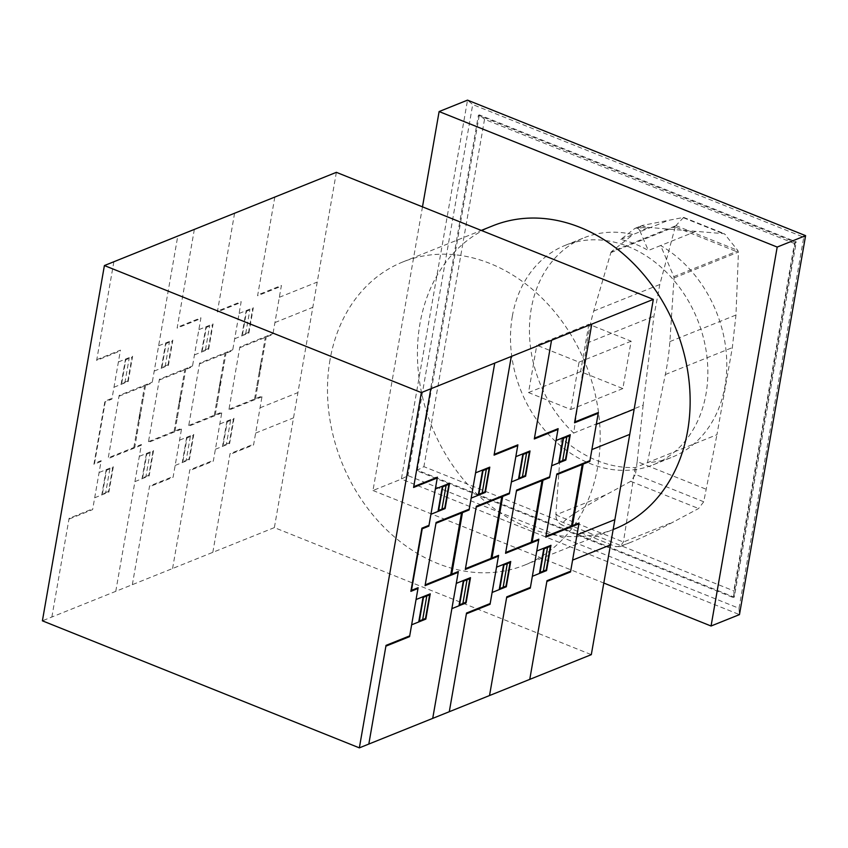 <?xml version="1.0" encoding="UTF-8"?>
<svg xmlns="http://www.w3.org/2000/svg" width="848" height="848" viewBox="0 0 848 848"><rect width="100%" height="100%" fill="white"/><g stroke="black" fill="none" stroke-linecap="round" stroke-linejoin="round"><path stroke-width="0.64" stroke-dasharray="4.24 3.18" d="M611.556 251.58A2.544 2.046 -111.9 0 0 610.867 252.609L593.727 311.057A251.252 202.227 -111.9 0 0 586.922 343.122L573.693 433.052A118.211 95.156 68.1 0 1 531.261 308.661A118.211 95.156 68.1 0 1 584.028 237.79A118.211 95.156 68.1 0 1 633.096 234.514L611.556 251.58L675.718 225.791L675.209 226.988L738.438 252.333L737.728 250.383L724.372 233.719L645.678 227.19L637.611 228.345M675.209 226.988L659.829 284.504L653.914 316.198L643.155 405.143L561.387 438.003C584.781 458.439 609.373 468.297 635.184 467.577L647.49 462.637L665.33 374.551A251.252 202.227 -111.9 0 0 669.878 341.585L674.043 277.943A2.512 2.025 -111.9 0 0 673.831 276.639L660.634 245.549L648.317 250.489A118.211 95.156 -111.9 0 0 620.789 239.454L634.707 228.568L642.646 225.377L683.647 217.395L675.718 225.791M695.954 231.356L660.634 245.549A118.211 95.156 68.1 0 1 724.955 386.296A118.211 95.156 68.1 0 1 672.188 457.167A118.211 95.156 68.1 0 1 647.49 462.637L716.942 434.717L732.333 347.627L735.969 315.021L738.438 252.333M512.33 316.272A118.211 95.156 -111.9 0 0 549.419 435.353A118.211 95.156 -111.9 0 0 653.257 464.778A118.211 95.156 -111.9 0 0 706.013 393.907A118.211 95.156 -111.9 0 0 668.934 274.826A118.211 95.156 -111.9 0 0 565.097 245.401A118.211 95.156 -111.9 0 0 512.33 316.272M673.831 276.639L738.004 250.86M635.184 467.577L623.397 542.02L620.005 546.642L615.51 546.504L562.023 525.071L615.531 546.504C617.217 547.098 622.358 545.677 630.976 542.232C642.911 537.378 657.115 530.583 673.598 521.849L698.582 508.524L703.723 501.772L716.942 434.717M561.387 438.003L555.853 514.895L606.352 494.607C575.707 511.641 560.931 521.796 562.033 525.06C557.973 523.004 555.917 519.623 555.853 514.948L555.853 514.895M637.367 228.25L637.336 228.25A4.134 3.328 68.1 0 1 637.59 228.356L642.646 225.377M703.723 501.772L635.47 474.414L630.753 481.335L606.352 494.607M675.92 225.61L737.728 250.383M683.477 217.766L725.453 234.589M641.798 225.642L645.678 227.19M643.155 405.143L637.166 461.598L706.437 489.36M637.59 228.356A4.134 3.328 68.1 0 1 639.901 230.889L648.402 227.465M639.901 230.889L648.317 250.489M637.166 461.598L635.47 474.414M634.707 228.568A4.134 3.328 68.1 0 1 635.258 228.26A4.134 3.328 68.1 0 1 637.336 228.25M620.789 239.454L668.415 220.321M794.438 243.514L484.537 119.292L479.332 114.883L417.333 470.152L416.379 470.534L733.329 597.575L734.283 597.193L733.817 590.886L794.438 243.514L796.283 241.924L734.283 597.193L417.333 470.152L423.905 466.665L733.817 590.886M484.537 119.292L423.905 466.665M478.389 115.264L479.332 114.883L796.283 241.924L795.339 242.305L478.389 115.264L416.379 470.534M733.329 597.575L795.339 242.305M422.484 206.859L372.982 490.504L401.38 479.088L407.962 475.611L739 608.292L739.467 614.599L401.38 479.088L467.524 100.138L472.718 104.548L407.962 475.611M739 608.292L803.756 237.239L472.718 104.548M805.6 235.649L803.756 237.239M372.982 490.504L603.808 583.032M588.862 324.265L580.594 371.636L622.856 388.575L631.124 341.203L588.862 324.265L536.784 345.189L579.046 362.128L570.778 409.499L528.527 392.56L536.784 345.189M631.124 341.203L579.046 362.128M622.856 388.575L570.778 409.499M580.594 371.636L528.527 392.56M614.694 528.919A163.357 131.482 68.1 0 1 471.212 488.257A163.357 131.482 68.1 0 1 419.961 323.703A163.357 131.482 68.1 0 1 492.879 225.769M330.02 359.849A163.357 131.482 -111.9 0 0 381.271 524.403A163.357 131.482 -111.9 0 0 524.753 565.065A163.357 131.482 -111.9 0 0 597.66 467.131A163.357 131.482 -111.9 0 0 546.409 302.577A163.357 131.482 -111.9 0 0 402.927 261.915A163.357 131.482 -111.9 0 0 330.02 359.849M336.37 172.335L274.37 527.604L591.31 654.645M274.37 527.604L42.4 620.821M239.73 347.722L272.865 334.409L281.409 285.458L257.739 294.966M274.826 197.075L257.601 295.751L281.271 286.242M259.191 372.442L260.622 367.99L260.643 364.11M260.771 363.379L260.866 367.862L259.075 373.099M263.823 350.881L262.88 351.263M263.898 350.478L262.954 350.86M270.501 335.352L270.639 334.568M270.024 335.543L270.162 334.748M234.695 338.723L248.899 333.02L253.308 307.76L239.104 313.463M249.036 332.236L242.411 334.896L246.545 311.216L253.17 308.555M245.719 333.571L249.853 309.88M241.797 335.872L246.206 310.612M243.832 334.335L243.694 335.108M245.75 333.561L245.581 334.356M248.57 309.658L248.432 310.453M248.104 309.849L247.966 310.644M248.559 332.427L252.693 308.746M248.803 332.331L248.697 333.105M261.979 396.779L228.843 410.093L239.867 346.927L273.003 333.614M228.981 409.298L262.117 395.984L253.573 444.924L229.903 454.443M212.827 552.334L230.041 453.659L253.711 444.151M256.955 385.204L257.909 384.833M257.834 385.225L256.891 385.596M259.615 397.733L259.753 396.938M259.276 397.129L259.138 397.913M215.403 449.26L229.607 443.557L234.016 418.287L219.812 423.989M224.868 445.454L225.006 444.659M224.402 445.645L224.54 444.85M226.914 421.138L222.505 446.408M229.744 442.762L223.119 445.423L227.253 421.742L233.878 419.071M230.571 420.407L226.437 444.087M228.674 421.17L228.812 420.375M230.592 420.396L230.709 419.612M233.401 419.272L229.267 442.953M233.825 418.361L233.645 419.166M255.492 398.645L266.24 337.069M254.548 399.026L265.297 337.451M199.492 363.887L232.628 350.574L241.171 301.634L217.501 311.142M234.589 213.24L217.364 311.926L241.033 302.407M218.954 388.607L220.385 384.155L220.406 380.286M220.533 379.544L220.628 384.027L218.837 389.274M223.586 367.057L222.642 367.438M223.66 366.654L222.717 367.036M230.264 351.528L230.402 350.733M229.787 351.719L229.925 350.924M194.457 354.899L208.661 349.185L213.071 323.925L198.867 329.639M208.799 348.411L202.174 351.072L206.308 327.381L212.933 324.72M205.481 349.736L209.615 326.056M201.559 352.047L205.969 326.787M203.584 350.5L203.456 351.284M205.513 349.726L205.343 350.521M208.332 325.833L208.195 326.628M207.866 326.024L207.718 326.819M208.322 348.602L212.456 324.911M208.566 348.496L208.46 349.27M221.741 412.944L188.606 426.268L199.63 363.103L232.765 349.779M188.744 425.473L221.879 412.149L213.336 461.1L189.666 470.608M172.579 568.499L189.804 469.824L213.473 460.316M216.717 401.38L217.66 400.998M217.597 401.39L216.653 401.772M219.378 413.898L219.515 413.103M219.038 413.294L218.901 414.089M175.165 465.435L189.369 459.722L193.779 434.452L179.575 440.154M184.631 461.63L184.769 460.835M184.164 461.821L184.302 461.026M186.677 437.303L182.267 462.584M189.507 458.927L182.882 461.598L187.016 437.907L193.641 435.247M190.323 436.582L186.189 460.263M188.436 437.335L188.574 436.54M190.355 436.572L190.471 435.787M193.164 435.437L189.03 459.118M193.588 434.526L193.408 435.342M215.254 414.82L226.003 353.234M214.311 415.191L225.059 353.616M159.254 380.063L192.39 366.749L200.934 317.799L177.264 327.307M194.351 229.405L177.126 328.091L200.796 318.583M178.705 404.782L180.147 400.32L180.158 396.451M180.295 395.719L180.391 400.192L178.589 405.439M183.348 383.222L182.405 383.603M183.422 382.819L182.479 383.201M190.026 367.693L190.164 366.898M189.549 367.884L189.687 367.089M139.941 412.552L139.92 416.432L138.489 420.873M143.111 399.397L142.167 399.779M138.351 421.615L140.153 416.368L140.058 411.884M143.185 398.995L142.241 399.376M154.219 371.064L168.423 365.361L172.833 340.101L158.629 345.804M168.561 364.576L161.926 367.237L166.06 343.557L172.695 340.896M165.106 366.696L169.377 342.221M161.321 368.212L165.731 342.952M119.017 396.228L152.152 382.914L177.783 236.073M149.312 384.059L149.449 383.264M163.346 366.675L163.208 367.449M168.095 341.998L167.957 342.793M167.618 342.189L167.48 342.984M168.084 364.767L172.218 341.087M168.328 364.672L168.222 365.435M181.504 429.12L148.368 442.433L159.392 379.268L192.528 365.954M148.506 441.638L181.642 428.325L173.098 477.265L149.428 486.784M132.341 584.675L149.566 485.999L173.236 476.481M176.479 417.545L177.423 417.174M177.359 417.566L176.416 417.937M179.14 430.063L179.278 429.279M178.801 429.459L178.663 430.254M134.927 481.6L149.131 475.898L153.541 450.617L139.337 456.33M144.393 477.795L144.531 477M143.927 477.986L144.065 477.191M146.439 453.479L142.029 478.749M149.269 475.103L142.644 477.763L146.778 454.083L153.403 451.412M150.223 451.952L145.951 476.428M148.199 453.51L148.336 452.715M152.926 451.602L148.792 475.293M153.35 450.701L153.17 451.507M138.563 445.635L138.425 446.43M136.242 433.72L137.185 433.339M137.122 433.731L136.178 434.112M175.017 430.985L185.765 369.41M145.527 385.575L134.779 447.15M174.073 431.367L184.811 369.792M133.836 447.532L144.573 385.957M255.64 433.084L293.514 417.873M260.06 407.814L297.924 392.592M274.932 322.547L312.806 307.336M279.342 297.288L317.216 282.077M115.773 591.332L141.404 444.49L108.268 457.814M113.865 261.746L96.651 360.432L120.321 350.924M96.778 359.647L120.458 350.139L111.915 399.09L105.279 401.751L94.541 463.326L101.166 460.665L92.623 509.606L68.953 519.124M113.982 387.239L128.186 381.526L132.585 356.266L118.391 361.979M101.029 461.46L93.927 464.312L104.951 401.146L112.053 398.295M127.847 380.943L131.981 357.252M128.313 380.752L121.688 383.413L125.822 359.722L132.447 357.061M124.868 382.861L129.14 358.397M121.084 384.388L125.493 359.117M123.108 382.84L122.971 383.625M128.09 380.837L127.984 381.611M127.857 358.174L127.719 358.969M127.38 358.365L127.242 359.16M51.866 617.015L69.091 518.34L92.761 508.821M94.69 497.776L108.894 492.063L113.303 466.792L99.099 472.495M103.679 494.161L103.816 493.366M106.201 469.644L101.792 494.914M104.156 493.971L104.293 493.176M112.689 467.778L108.555 491.458M109.848 468.923L105.714 492.603M109.032 491.268L102.396 493.939L106.53 470.248L113.166 467.587M107.95 469.675L108.088 468.891M109.986 468.128L109.88 468.902M113.102 466.866L112.932 467.683M141.266 445.285L108.131 458.598L119.155 395.433L152.29 382.119M674.043 277.943L738.417 252.079M669.878 341.585L735.969 315.021M665.33 374.551L732.333 347.627M555.853 514.948L623.397 542.02L673.598 521.849M630.753 481.335L698.582 508.524M683.509 217.395L724.012 233.635M586.922 343.122L653.914 316.198M610.867 252.609L675.231 226.745M593.727 311.057L659.829 284.504M653.257 464.778L672.188 457.167M683.647 217.395L724.372 233.719M635.258 228.26L641.925 225.589M620.005 546.642L630.976 542.232M565.097 245.401L584.028 237.79M524.753 565.065L613.146 529.544M402.927 261.915L481.293 230.423"/><path stroke-width="1.27" d="M439.116 111.554L467.524 100.138L805.6 235.649L739.467 614.599L711.059 626.015L777.192 247.065L439.116 111.554L422.484 206.859M805.6 235.649L777.192 247.065M603.808 583.032L711.059 626.015M481.293 230.423L492.879 225.769A163.357 131.482 68.1 0 1 636.36 266.442A163.357 131.482 68.1 0 1 687.611 430.985A163.357 131.482 68.1 0 1 614.694 528.919L613.146 529.544M359.351 747.862L591.31 654.645L653.32 299.376L336.37 172.335L104.399 265.551L421.35 392.592L359.351 747.862L42.4 620.821L104.399 265.551M653.32 299.376L421.35 392.592M556.68 474.763L589.816 461.439L598.359 412.499L574.69 422.007M591.777 324.106L574.552 422.792L598.222 413.283M576.131 499.472L577.573 495.02L577.583 491.151M577.721 490.409L577.817 494.893L576.015 500.14M580.774 477.922L579.831 478.304M580.848 477.519L579.905 477.901M587.452 462.393L587.59 461.598M586.975 462.584L587.113 461.789M551.645 465.764L565.849 460.061L570.259 434.801L556.055 440.504M565.987 459.277L559.351 461.937L563.485 438.257L570.121 435.586M562.669 460.612L566.803 436.921M558.747 462.913L563.157 437.653M560.772 461.365L560.634 462.149M562.701 460.602L562.531 461.386M565.521 436.699L565.383 437.494M565.044 436.89L564.906 437.685M565.51 459.468L569.644 435.787M565.754 459.372L565.648 460.135M578.93 523.82L545.794 537.134L556.818 473.968L589.954 460.655M545.932 536.339L579.067 523.025L570.524 571.965L546.854 581.484M529.767 679.375L546.992 580.7L570.662 571.181M573.905 512.245L574.849 511.863M574.785 512.256L573.842 512.637M576.566 524.764L576.704 523.969M576.227 524.159L576.089 524.954M532.353 576.301L546.557 570.598L550.967 545.317L536.763 551.03M541.819 572.495L541.957 571.7M541.353 572.686L541.49 571.891M543.865 548.179L539.455 573.449M546.695 569.803L540.07 572.464L544.204 548.783L550.829 546.112M547.511 547.448L543.377 571.128M545.624 548.211L545.762 547.416M547.543 547.437L547.649 546.653M550.352 546.303L546.218 569.994M550.776 545.402L550.596 546.207M572.442 525.686L583.191 464.11M571.499 526.067L582.237 464.492M516.432 490.928L549.578 477.615L558.122 428.664L534.452 438.183M551.539 340.281L534.314 438.967L557.984 429.448M535.894 515.648L537.335 511.196L537.346 507.327M537.484 506.585L537.579 511.068L535.777 516.305M540.536 494.098L539.593 494.479M540.611 493.695L539.667 494.077M547.204 478.569L547.352 477.774M546.737 478.76L546.875 477.965M511.408 481.94L525.612 476.226L530.021 450.966L515.817 456.669M525.749 475.442L519.114 478.113L523.248 454.422L529.883 451.761M522.432 476.777L526.566 453.097M518.51 479.088L522.909 453.818M520.534 477.541L520.396 478.325M522.453 476.767L522.294 477.562M525.283 452.874L525.145 453.669M524.806 453.065L524.668 453.85M525.272 475.633L529.406 451.952M525.506 475.537L525.41 476.311M538.692 539.985L505.556 553.299L516.58 490.133L549.716 476.82M505.694 552.504L538.83 539.19L530.286 588.141L506.616 597.649M489.529 695.54L506.754 596.865L530.424 587.357M533.668 528.421L534.611 528.039M534.547 528.431L533.604 528.813M536.328 540.939L536.466 540.144M535.989 540.335L535.851 541.13M492.116 592.466L506.32 586.763L510.729 561.493L496.525 567.195M501.581 588.671L501.719 587.876M501.104 588.851L501.242 588.067M503.627 564.344L499.218 589.614M506.457 585.968L499.832 588.629L503.966 564.948L510.591 562.288M507.274 563.613L503.14 587.304M505.376 564.376L505.525 563.581M507.305 563.602L507.411 562.818M510.114 562.478L505.98 586.159M510.538 561.567L510.358 562.383M532.205 541.851L542.953 480.275M531.261 542.232L541.999 480.657M476.194 507.104L509.341 493.78L517.884 444.84L494.214 454.348M511.291 356.446L494.077 455.132L517.746 445.624M495.656 531.813L497.098 527.361L497.108 523.492M497.235 522.75L497.341 527.233L495.539 532.48M500.299 510.263L499.355 510.644M500.373 509.86L499.419 510.242M506.966 494.734L507.104 493.939M506.5 494.925L506.638 494.13M456.881 539.582L456.871 543.473L455.429 547.914M460.061 526.438L459.118 526.809M455.302 548.645L457.104 543.409L456.998 538.925M460.135 526.036L459.181 526.407M471.17 498.105L485.374 492.402L489.784 467.142L475.58 472.845M485.512 491.617L478.876 494.278L483.01 470.598L489.635 467.926M482.056 493.727L486.328 469.262M478.261 495.253L482.671 469.993M435.957 523.269L469.103 509.955L494.734 363.103M466.252 511.1L466.4 510.305M480.297 493.706L480.159 494.49M485.045 469.039L484.908 469.834M484.568 469.23L484.431 470.025M485.035 491.808L489.169 468.117M485.268 491.713L485.173 492.476M498.454 556.15L465.308 569.474L476.332 506.309L509.478 492.985M465.446 568.679L498.592 555.366L490.049 604.306L466.379 613.825M449.292 711.716L466.517 613.04L490.186 603.522M493.43 544.586L494.373 544.204M494.31 544.596L493.356 544.978M496.08 557.104L496.218 556.309M495.751 556.5L495.614 557.295M451.878 608.641L466.082 602.928L470.492 577.658L456.288 583.371M461.344 604.836L461.482 604.041M460.867 605.027L461.005 604.232M463.39 580.52L458.969 605.79M466.22 602.144L459.584 604.804L463.718 581.113L470.354 578.453M467.036 579.788L462.902 603.469M465.139 580.551L465.276 579.756M467.068 579.778L467.174 578.993M469.877 578.643L465.743 602.334M470.301 577.742L470.121 578.548M455.514 572.676L455.365 573.471M453.192 560.761L454.136 560.38M454.072 560.772L453.118 561.153M491.967 558.026L502.705 496.451M462.467 512.616L451.73 574.191M491.013 558.408L501.762 496.833M450.776 574.573L461.524 512.998M572.591 560.125L610.465 544.904M577 534.855L614.874 519.633M591.883 449.588L629.757 434.377M596.292 424.329L634.166 409.107M432.724 718.373L458.355 571.531L425.208 584.844M430.816 388.787L413.591 487.473L437.261 477.965M413.729 486.688L437.398 477.18L428.855 526.12L422.23 528.792L411.481 590.367L418.117 587.706L409.573 636.647L385.904 646.165M430.932 514.28L445.126 508.567L449.535 483.307L435.331 489.01M417.979 588.491L410.877 591.353L421.901 528.187L429.003 525.325M444.797 507.973L448.931 484.293M445.264 507.782L438.639 510.454L442.773 486.763L449.398 484.102M441.819 509.902L446.09 485.438M438.024 511.418L442.433 486.158M440.059 509.881L439.921 510.666M445.03 507.878L444.935 508.652M444.808 485.204L444.67 485.999M444.331 485.406L444.193 486.19M368.816 744.056L386.031 645.381L409.711 635.862M411.64 624.806L425.834 619.104L430.243 593.833L416.05 599.536M420.629 621.202L420.767 620.407M423.152 596.685L418.732 621.955M421.106 621.001L421.244 620.217M429.639 594.819L425.505 618.499M426.936 595.158L422.664 619.644M425.972 618.309L419.347 620.969L423.481 597.289L430.106 594.628M424.901 596.716L425.039 595.921M430.053 593.907L429.883 594.724M458.217 572.326L425.071 585.639L436.095 522.474L469.241 509.16"/></g></svg>
